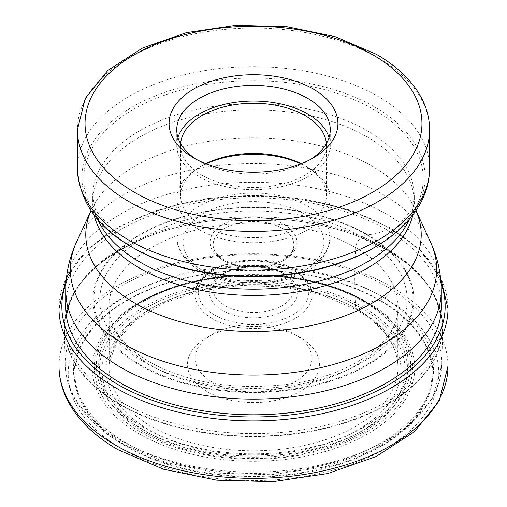 <?xml version="1.0" encoding="UTF-8"?>
<svg xmlns="http://www.w3.org/2000/svg" width="507" height="507" viewBox="0 0 507 507"><rect width="100%" height="100%" fill="white"/><g stroke="black" fill="none" stroke-linecap="round" stroke-linejoin="round"><path stroke-width="0.38" stroke-dasharray="2.54 1.9" d="M126.706 446.762A179.307 103.523 0 0 0 380.294 446.762A179.307 103.523 0 0 0 380.294 300.359A179.307 103.523 0 0 0 126.706 300.359A179.307 103.523 0 0 0 126.706 446.762M65.72 302.622A187.888 108.479 180 0 1 184.567 205.405A187.888 108.479 180 0 1 386.359 229.614A187.888 108.479 180 0 1 441.28 302.622M300.169 337.51A66.005 38.107 0 0 0 206.831 337.51A66.005 38.107 0 0 0 206.831 391.404A66.005 38.107 0 0 0 300.169 391.404A66.005 38.107 0 0 0 300.169 337.51L294.757 334.386A58.343 33.684 0 0 0 212.243 334.386A58.343 33.684 0 0 0 195.157 358.208A58.343 33.684 0 0 0 212.243 382.024A58.343 33.684 0 0 0 275.827 389.325A58.343 33.684 0 0 0 311.843 358.208A58.343 33.684 0 0 0 294.757 334.386L300.169 337.51M387.272 250.084A189.187 109.227 0 0 0 355.356 235.273A189.187 109.227 0 0 0 151.644 235.273A189.187 109.227 0 0 0 64.332 328.815A189.187 109.227 0 0 0 119.728 404.548A189.187 109.227 180 0 0 324.695 428.51A189.187 109.227 180 0 0 442.668 328.815A189.187 109.227 180 0 0 387.272 250.084M310.354 159.515A76.76 44.318 180 0 1 307.781 161.074A76.76 44.318 180 0 1 199.219 161.08L193.807 157.95L199.219 161.074A76.76 44.318 180 0 1 199.219 161.074A76.76 44.318 180 0 1 196.646 159.515M177.944 137.555A76.76 44.318 0 0 0 176.74 145.37A76.76 44.318 0 0 0 199.219 176.709A76.76 44.318 0 0 0 282.874 186.316A76.76 44.318 0 0 0 330.26 145.37A76.76 44.318 0 0 0 329.056 137.555M326.375 143.665A72.932 42.106 180 0 1 326.432 145.37A72.932 42.106 180 0 1 281.41 184.269A72.932 42.106 180 0 1 201.932 175.143A72.932 42.106 180 0 1 180.568 145.37A72.932 42.106 180 0 1 180.625 143.665M205.785 163.698A72.932 42.106 0 0 0 201.932 165.77A72.932 42.106 0 0 0 180.568 195.544A72.932 42.106 0 0 0 201.932 225.317A72.932 42.106 0 0 0 281.41 234.443A72.932 42.106 0 0 0 326.432 195.544A72.932 42.106 0 0 0 305.068 165.77A72.932 42.106 0 0 0 301.215 163.698M300.93 163.805A76.57 44.204 180 0 1 307.641 167.253L305.068 165.77L307.641 167.253A76.57 44.204 180 0 1 330.07 198.51A76.57 44.204 180 0 1 282.805 239.355A76.57 44.204 180 0 1 199.359 229.772A76.57 44.204 180 0 1 176.93 198.51A76.57 44.204 180 0 1 199.359 167.253A76.57 44.204 180 0 1 206.07 163.805M224.969 305.639A40.351 23.297 0 0 0 268.944 310.683A40.351 23.297 0 0 0 293.851 289.161A40.351 23.297 0 0 0 282.031 272.69L282.031 272.69A40.351 23.297 0 0 0 224.969 272.69A40.351 23.297 0 0 0 213.149 289.161A40.351 23.297 0 0 0 224.969 305.639M284.738 274.249L282.031 272.69L284.738 274.249A44.179 25.508 0 0 0 222.262 274.249A44.179 25.508 0 0 0 222.262 310.322A44.179 25.508 0 0 0 284.738 310.322A44.179 25.508 0 0 0 284.738 274.249L284.738 274.249M380.294 300.359L384.521 297.913A9.189 5.304 120 0 0 391.024 286.664L391.024 229.227A2.827 1.635 120 0 0 389.021 228.074L386.359 229.614A63.102 36.434 -60 0 1 366.948 234.43A1.686 0.976 120 0 0 366.39 234.576L362.163 236.946A9.056 5.228 120 0 0 355.673 247.593A572.086 330.291 120 0 0 355.629 308.465A3.017 1.743 120 0 0 357.758 309.543L360.661 307.863A17.517 10.115 120 0 0 362.423 306.697A38.589 22.276 -60 0 1 379.768 300.474A1.876 1.084 120 0 0 380.294 300.359M122.479 449.208A185.296 106.977 180 0 1 122.479 297.913A185.296 106.977 180 0 1 384.521 297.913A185.296 106.977 180 0 1 384.521 449.208A185.296 106.977 180 0 1 122.479 449.208M59.015 366.06A194.485 112.288 180 0 1 179.072 262.322A194.485 112.288 180 0 1 391.024 286.664A194.485 112.288 180 0 1 447.985 366.06M447.985 308.624A194.485 112.288 0 0 0 391.024 229.227A194.485 112.288 0 0 0 179.072 204.885A194.485 112.288 0 0 0 59.015 308.624M441.052 283.54A191.659 110.653 0 0 0 389.021 228.074A191.659 110.653 0 0 0 198.871 200.252A191.659 110.653 0 0 0 65.948 283.54M366.948 234.43A160.44 92.629 180 0 1 366.948 365.427A160.44 92.629 180 0 1 140.052 365.427A160.44 92.629 0 0 1 140.052 234.43A160.44 92.629 0 0 1 366.948 234.43M140.61 364.932A159.648 92.173 180 0 1 140.61 234.576A159.648 92.173 180 0 1 366.39 234.576A159.648 92.173 180 0 1 366.39 364.932A159.648 92.173 180 0 1 140.61 364.932M362.163 236.946A153.672 88.725 0 0 0 144.837 236.946A153.672 88.725 0 0 0 144.837 362.416A153.672 88.725 0 0 0 362.163 362.416A153.672 88.725 0 0 0 362.163 236.946M355.673 247.593A144.495 83.427 0 0 0 195.094 230.279A144.495 83.427 0 0 0 109.163 310.493A144.495 83.427 0 0 0 151.327 365.579A144.495 83.427 180 0 0 305.658 384.388A144.495 83.427 180 0 0 397.837 310.493C396.975 341.293 352.935 374.901 292.45 383.653C237.612 391.049 189.954 383.805 149.464 361.909C124.088 346.503 110.653 329.366 109.163 310.493L109.22 363.633A144.425 83.382 0 0 0 151.371 426.387A144.425 83.382 180 0 0 311.792 443.714A144.425 83.382 180 0 0 397.78 363.633L397.837 310.493A144.495 83.427 180 0 0 355.673 247.593M355.629 308.465A144.425 83.382 0 0 0 201.279 289.681A144.425 83.382 0 0 0 109.22 363.633L116.857 340.812L135.8 319.828L164.68 302.622L201.057 290.803L241.845 285.428L283.616 286.975L322.851 295.308L356.244 309.688C382.024 325.082 395.866 343.062 397.78 363.633A144.425 83.382 180 0 0 355.629 308.465M357.758 309.543A147.442 85.125 0 0 0 149.242 309.543A147.442 85.125 0 0 0 149.242 429.923A147.442 85.125 0 0 0 357.758 429.923A147.442 85.125 0 0 0 357.758 309.543M146.339 431.603A151.549 87.496 180 0 1 146.339 307.863A151.549 87.496 180 0 1 360.661 307.863A151.549 87.496 180 0 1 360.661 431.603A151.549 87.496 180 0 1 146.339 431.603M362.423 306.697A154.039 88.934 180 0 1 362.423 432.471A154.039 88.934 180 0 1 144.577 432.471A154.039 88.934 0 0 1 144.577 306.697A154.039 88.934 0 0 1 362.423 306.697M379.768 300.474A178.572 103.098 0 0 0 127.232 300.474A178.572 103.098 0 0 0 127.232 446.268A178.572 103.098 180 0 0 379.768 446.268A178.572 103.098 180 0 0 379.768 300.474M143.906 427.597A154.825 89.39 180 0 1 144.083 301.215A154.825 89.39 180 0 1 362.98 301.253A154.825 89.39 180 0 1 363.094 301.316A154.825 89.39 0 0 1 362.917 427.699A154.825 89.39 0 0 1 144.02 427.661A154.825 89.39 180 0 1 143.906 427.597M142.245 429.448A157.17 90.74 180 0 1 126.984 311.513A157.17 90.74 180 0 1 364.634 301.183A157.17 90.74 180 0 1 364.755 301.253A157.17 90.74 180 0 1 380.016 311.513A157.17 90.74 180 0 1 355.984 434.15A157.17 90.74 180 0 1 142.366 429.518A157.17 90.74 180 0 1 142.245 429.448M140.959 432.262A159.16 91.887 0 0 0 141.035 432.306A159.16 91.887 0 0 0 357.321 436.933A159.16 91.887 0 0 0 381.619 312.762A159.16 91.887 0 0 0 366.041 302.311A159.16 91.887 0 0 0 365.965 302.261A159.16 91.887 0 0 0 125.381 312.762A159.16 91.887 0 0 0 140.959 432.262M139.482 433.998A161.245 93.092 180 0 1 139.444 302.362A161.245 93.092 180 0 1 367.436 302.299A161.245 93.092 180 0 1 367.518 302.343A161.245 93.092 180 0 1 367.556 433.973A161.245 93.092 180 0 1 139.564 434.043A161.245 93.092 180 0 1 139.482 433.998M126.205 442.966A180.023 103.935 0 0 0 380.795 442.966A180.023 103.935 0 0 0 380.795 295.98A180.023 103.935 0 0 0 126.205 295.98A180.023 103.935 0 0 0 126.205 442.966M120.33 440.247A188.325 108.732 180 0 1 65.188 364.856A188.325 108.732 180 0 1 180.238 263.196A188.325 108.732 180 0 1 386.67 286.48A188.325 108.732 180 0 1 441.812 364.856A188.325 108.732 180 0 1 324.379 464.101A188.325 108.732 180 0 1 120.33 440.247M119.867 404.161A188.87 109.043 0 0 0 119.95 404.212A188.87 109.043 0 0 0 387.012 404.231A188.87 109.043 0 0 0 387.133 250.046A188.87 109.043 0 0 0 387.05 249.995A188.87 109.043 0 0 0 355.192 235.216A188.87 109.043 0 0 0 151.808 235.216A188.87 109.043 0 0 0 119.867 404.161M386.359 248.576A187.78 108.416 180 0 1 441.28 325.19A187.78 108.416 180 0 1 325.361 425.348A187.78 108.416 180 0 1 120.723 401.848A187.78 108.416 180 0 1 120.641 401.804A187.78 108.416 180 0 1 65.72 325.19A187.78 108.416 180 0 1 181.639 225.026A187.78 108.416 180 0 1 386.277 248.531A187.78 108.416 180 0 1 386.359 248.576M441.28 290.701A187.78 108.416 0 0 0 386.277 214.036A187.78 108.416 0 0 0 386.195 213.992A187.78 108.416 0 0 0 181.582 190.55A187.78 108.416 0 0 0 65.72 290.701M76.506 242.099A183.16 105.748 180 0 1 205.905 167.202A183.16 105.748 180 0 1 382.931 194.492A183.16 105.748 180 0 1 383.013 194.542A183.16 105.748 180 0 1 430.494 242.099M415.974 210.652A167.722 96.831 0 0 0 415.569 209.759A167.722 96.831 0 0 0 372.094 166.207A167.722 96.831 0 0 0 372.018 166.163A167.722 96.831 0 0 0 209.911 141.174A167.722 96.831 0 0 0 91.431 209.759A167.722 96.831 0 0 0 91.026 210.652M94.144 214.993A160.795 92.832 180 0 1 92.705 202.604A160.795 92.832 180 0 1 191.919 116.851A160.795 92.832 180 0 1 367.125 136.915A160.795 92.832 180 0 1 367.201 136.96A160.795 92.832 180 0 1 414.295 202.604A160.795 92.832 180 0 1 412.856 214.993M409.231 219.474A160.795 92.832 0 0 0 414.295 196.367A160.795 92.832 0 0 0 367.201 130.724A160.795 92.832 0 0 0 367.119 130.673A160.795 92.832 0 0 0 191.912 110.608A160.795 92.832 0 0 0 92.705 196.367A160.795 92.832 0 0 0 97.769 219.474M91.019 210.646L92.705 202.604L92.705 196.367L95.443 209.911L119.994 239.127L133.455 247.986A169.763 98.016 180 0 1 133.417 109.404A169.763 98.016 180 0 1 373.456 109.328A169.763 98.016 180 0 1 373.545 109.379A169.763 98.016 180 0 1 373.545 247.986L387.006 239.127L411.557 209.911L414.295 196.367L414.295 202.604L415.981 210.646M374.857 247.226A171.626 99.087 0 0 0 374.933 107.148A171.626 99.087 0 0 0 374.857 107.104A171.626 99.087 0 0 0 132.181 107.078A171.626 99.087 0 0 0 132.067 247.182M77.394 168.324A176.106 101.673 180 0 1 186.107 74.39A176.106 101.673 180 0 1 378.026 96.431A176.106 101.673 180 0 1 378.108 96.476A176.106 101.673 180 0 1 429.606 168.324M429.606 129.741A176.106 101.673 0 0 0 378.026 57.842A176.106 101.673 0 0 0 377.943 57.792A176.106 101.673 0 0 0 186.05 35.82A176.106 101.673 0 0 0 77.394 129.741M199.359 268.533A76.57 44.204 0 0 0 282.805 278.115A76.57 44.204 0 0 0 330.07 237.27A76.57 44.204 0 0 0 307.724 206.057A76.57 44.204 0 0 0 307.641 206.013A76.57 44.204 0 0 0 224.195 196.431A76.57 44.204 0 0 0 176.93 237.27A76.57 44.204 0 0 0 199.276 268.482A76.57 44.204 0 0 0 199.359 268.533M303.313 213.517A70.441 40.668 0 0 0 203.687 213.517A70.441 40.668 0 0 0 203.687 271.03A70.441 40.668 0 0 0 303.313 271.03A70.441 40.668 0 0 0 303.313 213.517M284.11 224.5A43.412 25.065 180 0 1 284.199 224.55A43.412 25.065 180 0 1 284.243 259.971A43.412 25.065 180 0 1 222.89 260.047A43.412 25.065 180 0 1 222.801 259.996A43.412 25.065 0 0 1 222.757 224.576A43.412 25.065 0 0 1 284.11 224.5M224.969 261.244A40.351 23.297 180 0 1 213.149 244.773A40.351 23.297 180 0 1 238.005 223.264A40.351 23.297 180 0 1 281.949 228.251A40.351 23.297 180 0 1 282.031 228.302A40.351 23.297 180 0 1 293.851 244.773A40.351 23.297 180 0 1 268.995 266.283A40.351 23.297 180 0 1 225.051 261.295A40.351 23.297 180 0 1 224.969 261.244M214.296 314.79A55.282 31.916 180 0 1 214.467 269.686A55.282 31.916 180 0 1 292.59 269.718A55.282 31.916 180 0 1 292.704 269.781A55.282 31.916 0 0 1 292.533 314.891A55.282 31.916 0 0 1 214.41 314.86A55.282 31.916 180 0 1 214.296 314.79M212.122 318.542A58.343 33.684 180 0 1 195.157 294.789A58.343 33.684 180 0 1 231.173 263.665A58.343 33.684 180 0 1 294.757 270.972A58.343 33.684 180 0 1 294.878 271.036A58.343 33.684 180 0 1 311.843 294.789A58.343 33.684 180 0 1 275.827 325.912A58.343 33.684 180 0 1 212.243 318.605A58.343 33.684 180 0 1 212.122 318.542M440.488 277.323L420.848 250.673L390.434 227.935L350.502 210.209L304.105 199.036L254.337 195.144L204.511 198.788L157.956 209.727L117.763 227.25L86.583 250.249L66.512 277.323M364.508 301.101C300.746 262.018 180.08 267.208 126.984 311.513L125.381 312.762C178.249 268.279 302.121 262.835 366.168 302.394L380.016 311.513L364.508 301.101M442.668 328.815L441.812 364.856L432.693 397.976L408.262 427.395L371.042 450.964L324.138 467.131L271.372 474.71L217.116 473.126L165.89 462.498L121.914 443.631C99.321 430.57 83.18 414.84 73.496 396.442C68.249 386.239 65.479 375.706 65.188 364.856L64.332 328.815M65.72 310.011L65.72 325.19C67.361 287.355 96.057 257.36 151.808 235.216L151.644 235.273M441.28 310.011L441.28 325.19C440.722 296.392 422.604 271.302 386.911 249.932L355.356 235.273M307.781 161.074L313.193 157.95M330.26 129.741L330.26 145.37M176.74 129.741L176.74 145.37M180.568 145.37L180.568 195.544M326.432 145.37L326.432 195.544M330.07 198.51L330.07 237.27C326.673 263.976 309.783 270.744 287.488 279.306L271.074 282.849L253.792 284.066C233.359 283.971 215.633 279.725 200.626 271.334C181.734 260.015 176.455 246.25 176.93 237.27L176.93 198.51M213.149 289.161L213.149 244.773C213.048 250.128 216.774 255.154 224.335 259.844C247.822 275.497 297.222 261.923 293.851 244.773L293.851 289.161M224.969 272.69L222.262 274.249M311.843 358.208L311.843 294.789C312.673 286.474 306.767 278.064 294.123 269.566C260.68 248.405 193.066 264.09 195.157 294.789L195.157 358.208M212.243 334.386L206.831 337.51M201.932 165.77L199.359 167.253"/><path stroke-width="0.76" d="M441.28 302.622A187.888 108.479 180 0 1 328.346 405.815A187.888 108.479 180 0 1 120.641 383.019A187.888 108.479 180 0 1 65.72 302.622M132.143 247.232L133.455 247.986L132.143 247.226A171.626 99.087 0 0 0 132.143 247.232A171.626 99.087 0 0 0 132.143 247.232A171.626 99.087 0 0 0 374.857 247.226C395.707 235.254 410.962 220.494 420.626 202.965C426.552 191.912 429.549 180.365 429.606 168.324A176.106 101.673 180 0 1 320.893 262.258A176.106 101.673 180 0 1 128.974 240.217A176.106 101.673 180 0 1 128.892 240.172A176.106 101.673 180 0 1 77.394 168.324C79.326 201.342 97.578 227.643 132.143 247.226A171.626 99.087 0 0 1 132.067 247.182A171.626 99.087 0 0 0 132.143 247.226M313.193 89.023A84.415 48.735 180 0 1 313.193 157.95A84.415 48.735 180 0 1 193.807 157.95L193.807 157.95A84.415 48.735 180 0 1 193.807 89.023A84.415 48.735 180 0 1 313.193 89.023M196.646 159.515A76.76 44.318 180 0 1 176.74 129.741A76.76 44.318 180 0 1 224.126 88.795A76.76 44.318 180 0 1 307.781 98.402A76.76 44.318 180 0 1 330.26 129.741A76.76 44.318 180 0 1 310.354 159.515M329.056 137.555A76.76 44.318 0 0 0 307.781 114.031A76.76 44.318 0 0 0 230.52 103.086A76.76 44.318 0 0 0 177.944 137.555M180.625 143.665A72.932 42.106 180 0 1 226.959 106.153A72.932 42.106 180 0 1 305.068 115.596A72.932 42.106 180 0 1 326.375 143.665M301.215 163.698A72.932 42.106 0 0 0 205.785 163.698M206.07 163.805A76.57 44.204 180 0 1 300.93 163.805M447.985 366.06A194.485 112.288 180 0 1 327.928 469.799A194.485 112.288 180 0 1 115.976 445.457A194.485 112.288 180 0 1 59.015 366.06C59.053 377.988 61.949 389.541 67.704 400.72C77.786 419.853 94.517 436.166 117.884 449.665L163.565 469.228L216.749 480.161L273.013 481.65L327.642 473.57L376.074 456.541L414.339 431.78L439.22 400.872L447.985 366.06L447.985 308.624A194.485 112.288 0 0 1 327.928 412.362A194.485 112.288 0 0 1 115.976 388.02A194.485 112.288 0 0 1 59.015 308.624L59.015 366.06M65.948 283.54A191.659 110.653 0 0 0 117.979 384.56A191.659 110.653 0 0 0 344.773 403.616A191.659 110.653 0 0 0 441.052 283.54M415.981 210.646L430.494 242.099A183.16 105.748 180 0 1 345.014 360.921A183.16 105.748 180 0 1 124.069 344.139A183.16 105.748 180 0 1 123.987 344.088A183.16 105.748 180 0 1 76.506 242.099C69.402 257.486 65.802 273.685 65.72 290.701A187.78 108.416 0 0 0 120.723 367.36A187.78 108.416 0 0 0 120.805 367.41A187.78 108.416 0 0 0 325.418 390.846A187.78 108.416 0 0 0 441.28 290.701L441.28 310.011M91.026 210.652A167.722 96.831 0 0 0 134.906 303.148A167.722 96.831 0 0 0 134.982 303.199A167.722 96.831 0 0 0 336.604 318.789A167.722 96.831 0 0 0 415.974 210.652M412.856 214.993A160.795 92.832 180 0 1 305.011 290.549A160.795 92.832 180 0 1 139.875 268.292A160.795 92.832 180 0 1 139.799 268.247A160.795 92.832 180 0 1 94.144 214.993M97.769 219.474A160.795 92.832 0 0 0 139.799 262.011A160.795 92.832 0 0 0 139.881 262.056A160.795 92.832 0 0 0 295.968 285.904A160.795 92.832 0 0 0 409.231 219.474M374.857 247.226L373.545 247.986A169.763 98.016 180 0 1 133.544 248.037A169.763 98.016 180 0 1 133.455 247.986M429.606 129.741C429.575 118.961 426.938 108.511 421.71 98.39C412.603 81.202 397.52 66.518 376.441 54.338L335.057 36.618L286.861 26.706L235.856 25.35L186.335 32.663L142.442 48.076L107.788 70.473L85.296 98.383L77.394 129.741A176.106 101.673 0 0 0 128.974 201.634A176.106 101.673 0 0 0 129.057 201.685A176.106 101.673 0 0 0 320.95 223.663A176.106 101.673 0 0 0 429.606 129.741L429.606 168.324M372.613 54.718A168.451 97.255 180 0 1 372.658 192.235A168.451 97.255 180 0 1 134.469 192.305A168.451 97.255 0 0 1 134.387 192.261A168.451 97.255 0 0 1 134.342 54.743A168.451 97.255 0 0 1 372.531 54.674A168.451 97.255 0 0 1 372.613 54.718M66.512 277.323L59.015 308.624M440.488 277.323L447.985 308.624M65.72 290.701L65.72 310.011M430.494 242.099C437.598 257.486 441.198 273.685 441.28 290.701M91.019 210.646L76.506 242.099M77.394 129.741L77.394 168.324"/></g></svg>
